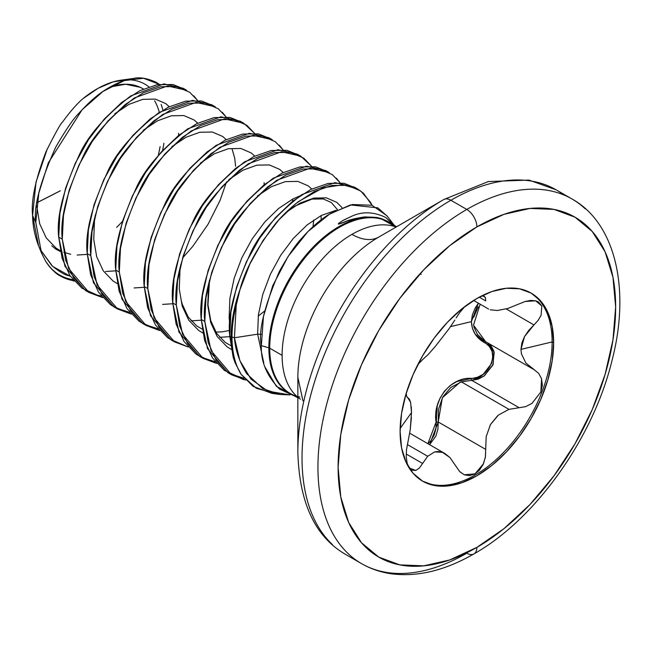 <?xml version="1.0" encoding="UTF-8"?>
<svg xmlns="http://www.w3.org/2000/svg" width="652" height="652" viewBox="0 0 652 652"><rect width="100%" height="100%" fill="white"/><g stroke="black" fill="none" stroke-linecap="round" stroke-linejoin="round"><path stroke-width="0.98" d="M394.378 225.445L385.845 217.548L394.15 225.152L387.207 216.13L377.793 207.825L350.385 204.94L328.608 214.589C319.48 220.376 310.572 228.233 301.876 238.135C295.935 244.19 288.461 255.242 279.447 271.273C264.133 306.782 258.102 331.566 261.354 345.633L268.877 347.842A98.949 57.131 -60 0 0 299.912 397.052A98.949 57.131 -60 0 1 268.877 347.842A3.358 1.94 180 0 1 269.732 348.201A98.778 57.034 120 0 1 308.567 253.506A98.778 57.034 120 0 1 381.885 219.268A98.778 57.034 120 0 1 394.77 226.57A98.778 57.034 120 0 0 381.885 219.268A98.778 57.034 120 0 0 308.567 253.506A98.778 57.034 120 0 0 269.732 348.201L282.112 355.348A98.778 57.034 -60 0 1 351.966 234.361A98.778 57.034 -60 0 1 394.273 226.415M421.233 274.362L420.1 273.71M296.383 395.96A98.778 57.034 -60 0 1 282.112 355.348L269.732 348.201A98.778 57.034 120 0 0 297.271 396.473A98.778 57.034 120 0 1 269.732 348.201A3.358 1.94 0 0 0 268.877 347.842A98.949 57.131 -60 0 1 316.008 244.264A98.949 57.131 -60 0 1 393.898 225.804M394.191 226.057L380.279 218.265L364.835 216.904C355.723 218.167 348.82 219.903 344.126 222.112L338.364 224.084C337.948 223.88 339.342 222.748 342.561 220.694L352.113 216.065L343.376 220.213C335.576 225.038 336.864 225.282 347.214 220.963L364.835 216.904L376.913 217.458L381.583 218.673M394.15 225.152L395.316 226.749M388.152 221.664A98.949 57.131 -60 0 0 311.958 248.371A98.949 57.131 -60 0 0 268.877 347.842L261.354 345.633C260.694 361.436 266.758 375.927 279.545 389.097L295.397 396.424L276.309 386.212L264.973 367.027M336.236 210.237L321.395 215.429L307.125 224.932L293.302 238.428L280.792 255.16L270.384 274.207L262.748 294.484L258.396 314.851L257.638 334.174L261.297 334.297L257.638 334.174L234.435 337.76L239.863 360.629L250.987 379.097L267.85 391.167L289.969 394.908L280.205 394.484L262.846 388.706L246.749 373.718C239.431 361.966 235.331 349.977 234.435 337.76L231.998 337.043A111.802 64.548 120 0 0 241.191 374.46L253.196 386.4L271.99 393.384L280.205 394.484M355.959 188.11L344.028 183.261L328.225 183.408L310.784 189.471L292.797 201.126L275.356 217.727L259.553 238.363L246.366 261.859L236.619 286.888L230.947 312.039L229.74 335.878L233.139 357.06L234.899 362.349A111.973 64.646 -60 0 1 231.142 336.685L229.74 335.878L231.142 336.685A111.973 64.646 -60 0 1 239.952 289.7C244.973 270.327 256.464 248.779 274.419 225.046C280.083 217.735 288.037 209.944 298.266 201.696L322.944 187.857L342.887 184.728L357.777 189.08L354.215 187.026L334.965 182.633L301.794 194.63C275.128 215.616 257.654 236.008 249.366 255.796C233.921 289.643 227.377 316.334 229.74 335.878L234.899 362.349L241.191 374.46A111.802 64.548 -60 0 1 231.998 337.043A3.358 1.94 180 0 1 231.142 336.685A111.973 64.646 120 0 0 234.899 362.349L241.191 374.46L256.317 388.299L276.098 393.767M122.763 79.951A96.406 55.664 120 0 0 83.073 98.574C76.952 103.782 70.123 111.598 62.576 122.014C60.962 122.967 55.444 132.837 46.031 151.631C35.379 179.683 30.905 200.995 32.6 215.559L35.795 222.43C33.399 207.246 40.065 182.112 55.779 147.042C66.031 129.455 73.676 118.273 78.721 113.497C88.509 102.6 97.604 94.573 106.015 89.43C116.023 83.171 125.143 79.528 133.375 78.484L121.158 80.147M133.375 78.484C139.544 76.912 147.197 78.207 156.317 82.364L159.275 84.328L143.538 78.264L124.206 80.62L103.065 91.394L82.07 109.78L48.281 162.935L38.802 193.196L35.795 222.43L32.6 215.559C32.665 224.753 34.491 234.418 38.069 244.549L41.492 252.968L35.795 222.43M162.886 110.115A96.406 55.664 120 0 0 161.134 104.442M148.925 86.871A96.406 55.664 120 0 0 127.287 79.715M162.593 150.514A96.406 55.664 120 0 0 163.88 143.253M357.777 189.08L363.49 193.294L372.064 205.282L370.523 202.299L360.784 191.052L347.589 185.323L331.786 185.47L314.345 191.525L296.358 203.179L278.926 219.789L263.115 240.417L249.928 263.913L239.952 289.7A111.973 64.646 120 0 0 231.142 336.685A3.358 1.94 0 0 0 231.998 337.043A111.802 64.548 -60 0 1 236.228 305.169L239.952 289.7L236.228 305.169A111.802 64.548 120 0 0 231.998 337.043L234.435 337.76L236.228 305.169L234.435 337.76L257.638 334.174L263.783 362.96L257.638 334.174M183.196 88.289L163.945 83.896L130.775 95.893C104.108 116.879 86.634 137.27 78.346 157.059C62.902 190.906 56.357 217.597 58.721 237.141L62.282 239.202C59.919 219.659 66.463 192.959 81.907 159.112C90.196 139.324 107.67 118.941 134.336 97.947L167.507 85.95L186.757 90.351L183.196 88.289M193.766 95.82L197.556 100.441L189.765 92.315L176.57 86.586L160.767 86.732L143.334 92.788L125.339 104.442L107.906 121.052L92.095 141.68L78.908 165.176L69.161 190.213L63.489 215.356L62.282 239.202L58.721 237.141L64.98 266.334L85.469 290.458L89.039 292.512L68.55 268.396L62.282 239.202L65.681 260.384L73.546 277.719L85.485 290.23L102.706 297.638M215.258 106.806L211.696 104.744L192.446 100.351L159.275 112.348C132.609 133.334 115.135 153.725 106.846 173.513C91.402 207.36 84.866 234.052 87.229 253.595L90.791 255.657C88.427 236.114 94.964 209.414 110.416 175.567C118.697 155.779 136.17 135.396 162.837 114.402L196.007 102.413L215.266 106.806M222.267 112.274L226.057 116.895L218.265 108.77L205.07 103.04L189.267 103.187L171.835 109.243L153.839 120.897L136.407 137.507L120.604 158.134L107.409 181.631L97.661 206.668L91.989 231.81L90.791 255.657L87.229 253.595L93.489 282.797L113.978 306.913L117.539 308.966L97.05 284.851L90.791 255.657L94.181 276.839L102.046 294.174L113.986 306.685L131.215 314.093L117.539 308.966M240.205 121.207L220.947 116.806L187.776 128.803C161.117 149.797 143.636 170.18 135.355 189.968C119.911 223.815 113.366 250.515 115.73 270.05L119.292 272.112C116.928 252.568 123.472 225.869 138.917 192.022C147.197 172.234 164.679 151.851 191.338 130.865L224.508 118.868L243.767 123.261L254.565 133.358L246.766 125.233L233.579 119.495L217.776 119.642L200.335 125.697L182.348 137.352L164.907 153.962L149.104 174.597L135.918 198.094L126.17 223.123L120.498 248.273L119.292 272.112L115.73 270.05L121.989 299.252L142.478 323.368L146.048 325.429L125.551 301.305L119.292 272.112L122.69 293.294L130.555 310.629L142.495 323.139L159.716 330.548L146.048 325.429M268.705 137.662L249.455 133.269L216.285 145.257C189.618 166.252 172.144 186.635 163.856 206.423C148.411 240.27 141.867 266.97 144.231 286.513L147.792 288.567C145.429 269.023 151.973 242.332 167.417 208.477C175.706 188.697 193.179 168.306 219.846 147.319L253.017 135.323L272.267 139.715L268.705 137.654M279.276 145.192L283.066 149.813L275.274 141.688L262.08 135.95L246.277 136.097L228.836 142.16L210.849 153.807L193.416 170.416L177.605 191.052L164.418 214.549L154.671 239.577L148.998 264.728L147.792 288.567L144.231 286.513L150.49 315.707L170.979 339.822L174.549 341.884L154.059 317.76L147.792 288.567L151.191 309.749L159.055 327.084L170.995 339.594L188.216 347.003L174.549 341.884M300.768 156.17L297.206 154.116L277.956 149.724L244.785 161.72C218.118 182.707 200.645 203.09 192.356 222.878C176.912 256.725 170.376 283.424 172.739 302.968L176.301 305.022C173.937 285.478 180.474 258.787 195.926 224.94C204.206 205.152 221.68 184.76 248.347 163.774L281.517 151.777L300.776 156.17L311.566 166.268L303.775 158.143L290.58 152.405L274.777 152.552L257.344 158.615L239.349 170.27L221.916 186.871L206.113 207.507L192.919 231.004L183.171 256.032L177.499 281.183L176.301 305.022L172.739 302.968L178.998 332.161L199.488 356.285L203.049 358.339L182.56 334.223L176.301 305.022L179.691 326.204L187.556 343.539L199.496 356.049L216.725 363.457L203.049 358.339M325.715 170.571L306.456 166.178L273.286 178.175C246.619 199.162 229.145 219.553 220.865 239.333C205.413 273.188 198.876 299.879 201.24 319.423L204.801 321.477C202.438 301.933 208.982 275.242 224.427 241.395C232.707 221.607 250.189 201.215 276.847 180.229L310.018 168.232L329.276 172.625L325.707 170.571M336.277 178.102L340.075 182.723L332.275 174.597L319.089 168.86L303.286 169.015L285.845 175.07L267.858 186.725L250.417 203.326L234.614 223.962L221.427 247.458L211.68 272.487L206.008 297.638L204.801 321.477L201.24 319.423L207.499 348.616L227.988 372.74L231.55 374.794L211.061 350.678L204.801 321.477L208.2 342.667L216.065 359.994L228.004 372.504L243.383 379.505L245.682 380.002L231.55 374.794M60.734 276.171C54.988 273.025 49.951 268.045 45.632 261.216A111.525 64.385 120 0 0 72.918 279.659A111.525 64.385 -60 0 1 45.632 261.216C51.206 269.227 56.243 274.215 60.734 276.171L74.206 281.175L60.734 276.171A111.973 64.646 120 0 0 73.823 280.735M102.714 297.638L89.039 292.512M213.448 105.828L201.509 100.978L185.706 101.133L168.273 107.189L150.278 118.843L132.845 135.445L117.042 156.081L103.847 179.577L94.1 204.606L88.427 229.757L87.229 253.595L90.62 274.785L98.485 292.112L110.424 304.623L115.787 307.899L129.805 312.422M241.949 122.291L230.017 117.441L214.206 117.588L196.774 123.644L178.787 135.298L161.346 151.908L145.543 172.535L132.348 196.032L122.609 221.069L116.936 246.212L115.73 270.05L119.129 291.24L126.993 308.567L138.933 321.086L144.288 324.354L158.306 328.877M298.958 155.2L287.019 150.351L271.216 150.498L253.783 156.553L235.788 168.208L218.355 184.818L202.552 205.453L189.357 228.95L179.61 253.978L173.937 279.129L172.739 302.968L176.13 324.15L183.994 341.485L195.934 353.995L201.297 357.272L215.315 361.787M229.797 373.726L244.15 378.299L239.822 377.451L224.443 370.45L212.503 357.94L204.638 340.605L201.24 319.423L202.446 295.584L208.118 270.433L217.858 245.405L231.052 221.908L246.855 201.272L264.296 184.663L282.283 173.016L299.716 166.953L315.527 166.806L327.459 171.655M51.728 245.78L55.836 249.154L51.728 245.78M116.667 227.352L122.47 221.484M158.33 155.363L160.131 146.537M60.359 190.775L37.123 202.617A1119.712 646.458 0 0 0 60.359 190.775M300.442 399.22A98.778 57.034 -60 0 1 282.112 355.348A98.778 57.034 -60 0 1 351.966 234.361A53.749 31.027 -120 0 0 378.836 237.026A114.524 66.121 120 0 0 297.858 377.288L297.858 452.243C299.235 502.814 315.16 536.873 345.633 554.436L361.55 563.621C370.483 568.78 380.295 572.154 390.988 573.736C417.19 577.24 444.835 570.63 473.931 553.907A14.254 8.231 -120 0 0 476.881 547.378A14.254 8.231 60 0 1 473.931 553.907A14.254 8.231 60 0 1 466.799 553.198A210.506 121.533 -60 0 1 348.364 553.809A210.506 121.533 -60 0 1 333.425 382.007A210.506 121.533 -60 0 1 466.799 209.439L450.882 200.254A210.506 121.533 120 0 0 317.508 372.814A210.506 121.533 120 0 0 332.447 544.616A210.506 121.533 -60 0 1 317.508 372.814A210.506 121.533 -60 0 1 450.882 200.254A14.254 8.231 -120 0 0 443.751 199.545A206.334 119.129 120 0 0 297.858 452.243A206.334 119.129 -60 0 1 443.751 199.545L378.836 237.026A53.749 31.027 60 0 1 351.966 234.361A98.778 57.034 -60 0 1 396.139 227.035M563.793 194.94A210.506 121.533 120 0 0 450.882 200.254L466.799 209.439A210.506 121.533 -60 0 1 585.235 208.836A210.506 121.533 120 0 0 466.799 209.439A14.254 8.231 60 0 1 476.881 226.904A196.252 113.301 -60 0 1 615.651 307.019A196.252 113.301 -60 0 1 476.881 547.378L449.807 559.929L423.776 565.838L399.782 564.885L378.755 557.093L361.501 542.774L348.673 522.48L340.776 496.979L338.111 467.256L340.776 434.46L348.673 399.839L361.501 364.729L378.755 330.482L399.782 298.42L423.776 269.757L449.807 245.608L476.881 226.904L503.955 214.353L529.986 208.436L553.972 209.398L575.007 217.181L592.26 231.501L605.089 251.802L612.978 277.304L615.651 307.019L612.978 339.822L605.089 374.444L592.26 409.546L575.007 443.792L553.972 475.862L529.986 504.518L503.955 528.666L476.881 547.378A196.252 113.301 -60 0 1 338.111 467.256A196.252 113.301 -60 0 1 476.881 226.904A14.254 8.231 -120 0 0 466.799 209.439A210.506 121.533 120 0 0 333.425 382.007A210.506 121.533 120 0 0 348.364 553.809M480.174 304.199L473.491 325.144L485.634 341.705L486.522 342.194A1.679 0.945 -62 0 0 485.039 342.944C476.441 338.274 471.893 331.167 471.396 321.632L478.397 303.172L475.161 308.111L472.382 314.794L471.396 321.632L450.548 326.619L471.396 321.632L472.374 328.184L475.161 334.093L489.367 346.44L492.064 351.395L492.798 357.369L491.421 363.694L483.189 374.297L477.394 377.304L456.767 381.567L450.141 385.577L444.436 391.176L440.084 398.054L437.264 405.788L435.886 428.934L434.036 435.438L430.695 440.964L427.883 443.694L436.082 422.162L438.242 421.991L485.683 449.383L485.479 456.685L483.482 463.711L475.063 473.841L464.322 474.795L459.66 471.592L449.962 457.557L442.39 452.333L444.917 453.531L449.962 457.557M428.861 483.645A108.566 62.682 120 0 0 509.448 446.009A108.566 62.682 120 0 0 552.13 341.941L553.646 342.813A108.566 62.682 -60 0 1 510.964 446.889A108.566 62.682 -60 0 1 430.385 484.517A108.566 62.682 -60 0 1 400.108 431.461L401.583 447.9L405.952 462.007L413.05 473.238L422.594 481.16L434.232 485.471L447.5 486.001L461.901 482.724L476.881 475.781L491.852 465.43L506.254 452.072L519.53 436.221L531.16 418.478L540.712 399.537L547.802 380.116L552.171 360.963L553.646 342.813L552.171 326.375L547.802 312.267L540.712 301.037L531.16 293.115L519.53 288.812L506.254 288.282L491.852 291.55L476.881 298.494L461.901 308.844L447.5 322.202L434.232 338.054L422.594 355.796L413.05 374.745L405.952 394.167L401.583 413.319L400.108 431.461A108.566 62.682 -60 0 1 442.789 327.394A108.566 62.682 -60 0 1 523.377 289.757A108.566 62.682 -60 0 1 553.646 342.813L552.13 341.941A108.566 62.682 -60 0 1 505.235 450.671A108.566 62.682 -60 0 1 421.844 480.711M400.157 428.405L411.502 412.586L410.23 429.823L406.506 449.627L406.229 456.816L407.133 463.189L409.212 467.957L415.805 470.459L419.407 467.997L427.679 456.278L434.591 451.909L438.446 451.486L442.39 452.333L434.591 451.909L427.679 456.278L407.337 444.534L427.679 456.278L419.407 467.997L415.805 470.459L411.453 470.1L409.212 467.957M459.937 471.861L464.46 474.852L469.448 475.618L474.526 474.134L479.261 470.394L483.116 464.542L485.406 457.133L486.18 436.677L490.402 424.656L498.397 415.079L508.959 409.358L519.171 407.72L471.722 380.328L461.371 381.876L508.959 409.358L519.171 407.72L471.722 380.328L478.193 379.146L484.371 375.845L493.148 364.387L493.923 351.192L491.086 345.902L487.802 342.952L494.224 352.308L492.806 365.234L483.971 376.139L471.722 380.328L461.371 381.876L450.744 387.5L442.716 397.068L438.568 409.195L438.242 421.991L485.683 449.383M486.188 436.612L490.516 424.46L497.721 415.642M525.61 406.652L519.171 407.72M538.642 373.343L533.972 369.586L538.642 373.343L541.567 378.69L540.858 391.982L531.975 403.392L540.858 391.982L542.366 385.145L541.462 378.372M534.404 369.831L525.895 363.05L521.429 353.865L520.956 349.39L552.13 341.941L520.956 349.39L524.55 336.513L528.682 330.466L533.972 324.94L506.237 308.926L533.972 324.94L538.193 320.295L541.087 315.283L538.096 320.425M406.603 396.269L406.188 393.172L406.603 396.269L407.81 397.777L407.247 397.378M417.777 364.68L422.602 359.643L417.785 364.68M464.9 306.497L459.66 312.626L456.156 317.874M519.171 303.889L525.08 301.501L530.712 300.425L535.683 300.808L538.275 301.852L541.82 306.008L541.087 315.283L541.82 306.008L535.683 300.808L525.08 301.501L507.769 308.486L497.321 310.499L490.247 309.798M406.196 454.004L422.602 463.474L406.196 454.004M429.611 444.688L435.821 436.237L437.908 429.252L438.242 421.991L429.611 444.697M508.959 409.358L461.371 381.876M531.975 403.392L525.732 406.612M478.283 306.799L473.702 317.288M473.817 326.774L477.476 334.525L484.338 340.906M533.972 369.586L525.895 363.05M481.689 295.894L484.281 296.375L485.479 297.711L485.683 300.898L479.236 297.173L485.683 300.898L485.406 297.565L483.116 295.959M454.86 320.059L449.065 328.722L435.495 346.188L428.356 354.338L422.602 359.643L428.356 354.338L435.495 346.188L449.065 328.722M407.81 397.777L410.597 402.308L409.44 399.309L408.087 397.916M410.638 402.463L411.502 412.586L402.317 425.389M411.388 417.394L410.23 429.823L406.481 449.807M411.282 406.767L411.502 412.586M530.394 292.683A108.566 62.682 -60 0 1 552.13 341.941A108.566 62.682 120 0 0 531.013 293.074M520.956 349.39L521.885 342.903L524.55 336.513L533.972 324.94M507.769 308.486L497.321 310.499M459.945 382.357L442.349 397.753L438.242 421.991L436.082 422.162C432.349 399.847 450.915 376.921 471.306 378.339A1.679 0.791 -90.2 0 0 471.722 380.328A1.679 0.791 89.8 0 1 471.306 378.339C489.513 379.692 501.176 349.578 485.039 342.944A1.679 0.945 118 0 1 486.473 342.17M302.944 400.833L297.858 377.288A114.524 66.121 120 0 1 378.836 237.026L443.751 199.545A14.254 8.231 60 0 1 450.882 200.254A210.506 121.533 -60 0 1 549.481 186.439M159.308 112.323A91.467 52.804 120 0 0 154.638 100.84M143.416 89.022A91.467 52.804 120 0 0 110.009 87.009L125.624 84.23L140.384 87.368L143.416 89.022M40.147 249.39L51.924 265.714C59.234 271.599 64.613 274.867 68.069 275.511L70.392 276.269L52.665 266.391L40.147 249.39M45.632 261.216L41.492 252.968M127.221 79.715L113.057 81.907L98.093 88.297L83.073 98.574M36.699 205.828L39.691 223.815L46.235 237.89L56.064 248.094L60.294 250.686M63.766 252.283L70.718 254.304M77.123 255.038L87.27 254.378L77.123 255.038M95.241 215.299L94.499 220.229L93.749 239.545L96.692 256.725L103.244 270.808L113.065 281.004L117.303 283.604L113.065 281.004L103.244 270.808L96.692 256.725L93.749 239.545L94.499 220.229L95.241 215.299M134.133 287.948L144.271 287.296L134.133 287.948M235.592 166.211L234.736 158.257L232.128 149.104M226.228 139.634L222.748 136.512L212.34 132.014L199.83 132.258L186.007 137.262L171.826 146.692L186.007 137.262L199.83 132.258L212.34 132.014L222.748 136.512L226.228 139.634M180.751 264.671L180.009 269.602L179.259 288.917L182.201 306.098L188.754 320.173L198.575 330.368L202.813 332.968L198.575 330.368L188.754 320.173L182.201 306.098L179.259 288.917L180.009 269.602L180.751 264.671M219.642 337.312L229.781 336.66L219.642 337.312M209.259 281.126L208.518 286.057L207.76 305.372L210.71 322.553L217.255 336.628L227.083 346.831L231.313 349.423L227.083 346.831L217.255 336.628L210.71 322.553L207.76 305.372L208.518 286.057L209.259 281.126M342.039 207.613L336.766 202.332L326.359 197.841L313.848 198.086L300.018 203.082L285.878 212.487L300.018 203.082L313.848 198.086L326.359 197.841L336.766 202.332L342.039 207.613M47.376 148.64L36.007 182.128L32.6 215.559L38.607 245.918M184.94 89.373L173.008 84.524L157.205 84.67L139.764 90.734L121.777 102.388L104.344 118.99L88.533 139.626L75.347 163.122L65.599 188.151L59.927 213.302L58.721 237.141L62.119 258.322L69.984 275.657L81.924 288.168L97.303 295.169L101.296 295.959M182.56 258.062L192.739 246.399L208.127 224.166L220.066 200.4L226.505 181.941M270.45 138.746L258.518 133.896L242.715 134.043L225.274 140.099L207.287 151.753L189.846 168.363L174.043 188.99L160.857 212.487L151.109 237.524L145.437 262.666L144.231 286.513L147.629 307.695L155.494 325.03L167.434 337.54L172.788 340.809M386.905 215.747L371.95 205.25L352.308 204.524L330.165 213.62L307.948 231.558L288.078 256.472L272.691 285.796L263.449 316.562L261.354 345.633M257.336 196.056L271.517 186.627L285.34 181.631L297.85 181.386L308.257 185.877L311.737 189.007M321.102 215.584L321.151 219.822M228.836 179.602L243.017 170.172L256.839 165.168L269.349 164.932L279.757 169.422L283.229 172.544M292.601 199.121L292.658 201.232M201.281 320.205L191.134 320.857M200.335 163.147L214.508 153.717L228.339 148.713L240.849 148.477L251.256 152.967L254.728 156.089M264.093 182.666L264.15 184.777M172.772 303.75L162.633 304.402M143.326 130.237L157.507 120.807L171.329 115.803L183.84 115.559L194.247 120.058L197.719 123.179M115.771 270.841L105.624 271.493M114.825 113.774L128.998 104.344L142.829 99.349L155.339 99.104L165.747 103.595L169.218 106.724M178.583 133.301L178.64 135.412M299.871 195.902L292.895 198.974L278.624 208.477L264.793 221.973L252.283 238.705L241.876 257.744L234.247 278.021L229.895 298.396L229.137 317.711L229.773 324.199M60.457 251.533L55.836 249.154M385.845 217.548L393.376 224.867L385.845 217.548C373.955 211.786 362.708 211.289 352.113 216.065M388.967 222.324L396.636 226.749M297.858 396.571L296.676 396.229M290.197 393.425L297.858 397.842M240.197 121.199L243.767 123.261M409.717 433.205L444.517 453.303M485.634 341.705L533.1 369.105M473.654 300.433L488.65 309.089M407.394 397.516L408.062 397.899M473.931 553.907C534.746 519.84 592.97 438.877 611.943 360.776C630.916 288.583 615.081 222.829 572.048 199.015L556.132 189.83L529.008 180.082L488.332 181.558L443.751 199.545M181.289 300.653L182.21 304.085L188.249 317.108L196.741 325.967L202.161 329.097M215.812 332.112L222.25 331.827L229.61 330.442M258.241 316.106L264.59 311.069M313.009 226.668L313.693 220.026M209.528 280.067L207.98 304.769L210.726 320.58L216.766 333.588L225.266 342.43L230.661 345.552M337.443 209.642L331.297 202.511L323.278 198.95L311.998 199.113L295.592 205.787L285.185 213.163"/></g></svg>
